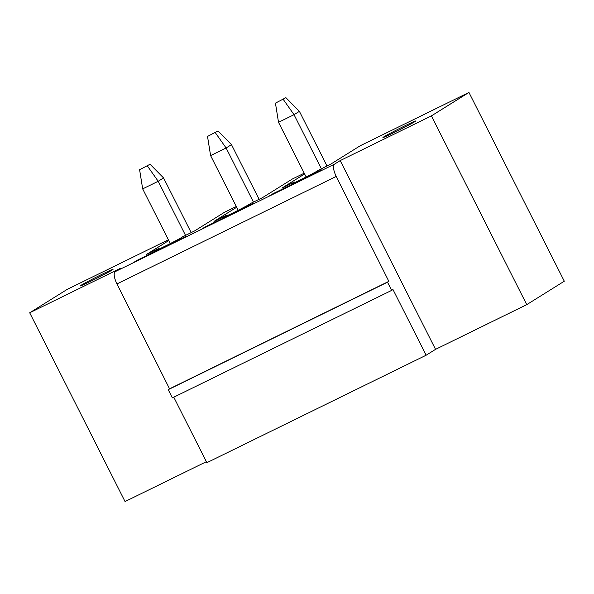 <?xml version="1.0" encoding="UTF-8"?>
<svg xmlns="http://www.w3.org/2000/svg" width="594" height="594" viewBox="0 0 594 594"><rect width="100%" height="100%" fill="white"/><g stroke="black" fill="none" stroke-linecap="round" stroke-linejoin="round"><path stroke-width="0.89" d="M304.611 173.96L281.927 188.12L294.349 182.031A14.947 0.49 153.2 0 0 292.062 183.353A14.947 0.49 153.2 0 0 291.327 183.91A14.947 0.49 153.2 0 0 304.893 177.613A14.947 0.49 153.2 0 0 318.013 170.433L330.442 164.338L360.276 145.723L468.948 92.449L564.3 281.214L526.752 304.648L435.543 349.354L426.158 355.212L392.99 289.56L391.646 290.392L387.503 282.187L388.847 281.348L336.241 176.433A11.501 3.935 -116.1 0 1 334.459 164.174L340.191 160.595L431.4 115.889L526.752 304.648M294.639 182.596L294.349 182.031M268.473 196.51L272.973 193.711L321.48 169.929L316.988 172.735L249.072 206.029L200.557 229.804L205.049 227.005L253.564 203.222L249.072 206.029M273.21 194.193L272.973 193.711M435.543 349.354L340.191 160.595M431.4 115.889L468.948 92.449M383.821 136.872A18.399 0.609 153.2 0 1 401.93 127.287A18.399 0.609 153.2 0 1 415.77 120.968A18.399 0.609 153.2 0 1 414.872 121.651A18.399 0.609 153.2 0 1 396.762 131.237A18.399 0.609 153.2 0 1 382.93 137.556A18.399 0.609 153.2 0 1 383.821 136.872L384.014 137.244M327.019 166.016L299.398 111.338L285.885 97.661L275.445 103.141L285.885 97.661M321.369 168.785L294.037 114.687L299.398 111.338M306.14 176.982L278.512 122.297L294.037 114.687L283.204 99.339M278.512 122.297L275.445 103.141M173.775 397.186L206.868 462.696L426.158 355.212M206.363 461.694L125.052 501.551L29.7 312.786L120.909 268.08L115.169 271.658A11.501 3.935 63.9 0 0 116.959 283.917L169.557 388.832L168.221 389.671L172.364 397.883L391.646 290.392M388.847 281.348L169.557 388.832M387.503 282.187L168.221 389.671M304.225 173.196L292.359 179.009L262.518 197.631L250.096 203.72A14.947 0.49 153.2 0 1 250.096 203.727A14.947 0.49 153.2 0 1 236.976 210.907A14.947 0.49 153.2 0 1 223.411 217.204A14.947 0.49 153.2 0 1 224.138 216.647A14.947 0.49 153.2 0 1 226.425 215.325L214.003 221.413L236.694 207.254M168.384 239.783L67.248 289.352L29.7 312.786M158.798 249.183L158.509 248.619A14.947 0.49 153.2 0 0 156.222 249.94A14.947 0.49 153.2 0 0 155.487 250.497A14.947 0.49 153.2 0 0 169.052 244.193A14.947 0.49 153.2 0 0 182.172 237.021A14.947 0.49 153.2 0 1 182.172 237.021L194.594 230.925L224.435 212.303L236.301 206.489M181.148 239.315L132.633 263.097L137.132 260.291L185.64 236.516L181.148 239.315L200.557 229.804M158.509 248.619L146.087 254.707L168.77 240.548M112.14 270.04A18.399 0.609 153.2 0 1 94.03 279.626A18.399 0.609 153.2 0 1 80.197 285.944A18.399 0.609 153.2 0 1 81.096 285.261A18.399 0.609 153.2 0 1 99.205 275.675A18.399 0.609 153.2 0 1 113.038 269.357A18.399 0.609 153.2 0 1 112.14 270.04M205.294 227.487L205.049 227.005M226.722 215.889L226.425 215.325M137.37 260.773L137.132 260.291M259.103 199.309L231.482 144.632L217.968 130.955L207.521 136.434L217.968 130.955M253.445 202.079L226.114 147.98L231.482 144.632M238.216 210.276L210.595 155.591L226.114 147.98L215.288 132.633M191.179 232.603L163.558 177.925L150.044 164.248L139.605 169.728L150.044 164.248M185.528 235.373L158.197 181.274L163.558 177.925M170.292 243.57L142.671 188.885L158.197 181.274L147.364 165.926M210.595 155.591L207.521 136.434M142.671 188.885L139.605 169.728M336.241 176.433L116.959 283.917M115.169 271.658L132.633 263.097M316.988 172.735L334.459 164.174"/></g></svg>
